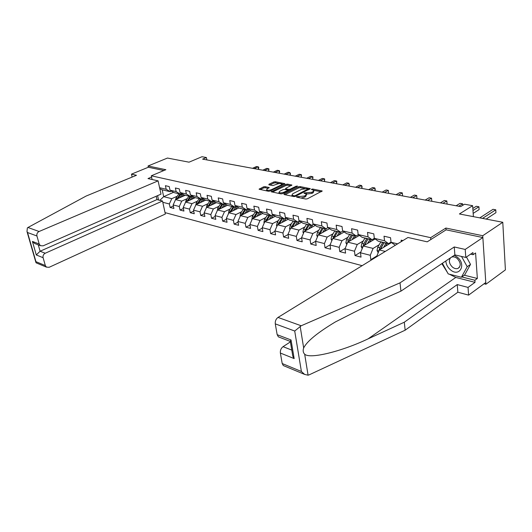 <?xml version="1.0" encoding="UTF-8"?>
<svg xmlns="http://www.w3.org/2000/svg" width="532" height="532" viewBox="0 0 532 532"><rect width="100%" height="100%" fill="white"/><g stroke="black" fill="none" stroke-linecap="round" stroke-linejoin="round"><path stroke-width="0.8" d="M296.643 196.734L296.663 197.146L305.734 199.035L307.423 198.802L322.186 190.968L312.763 189.046L311.612 189.212L311.433 189.512L313.847 190.276L312.996 191.66L311.799 192.265L304.191 192.943L303.998 193.249L306.385 194.027L305.514 195.444L304.297 196.055L296.643 196.734M265.042 186.646L263.466 186.872L259.084 189.239L268.554 191.281L270.156 191.055L284.859 183.666L275.33 181.738L273.774 181.964L268.946 184.265L268.919 184.797L272.843 185.582L276.826 184.205C278.968 183.414 280.623 183.321 281.794 183.926L281.036 185.036L271.546 189.618C269.385 190.423 267.722 190.516 266.545 189.904L267.343 188.754L269.232 187.563L265.042 186.646L265.222 187.716L263.646 187.942L260.268 189.552M484.067 283.775L485.902 284.241L482.737 235.729L502.78 222.276L459.402 213.964L472.635 205.691L464.529 204.228L460.672 206.602L202.612 159.128L206.403 157.532L201.974 156.727L189.02 162.18L167.48 158.051L148.042 165.991L148.322 167.254L163.896 170.526M482.737 235.729L445.876 228.048L430.647 237.671L151.301 175.793L165.864 169.701L148.042 165.991M284.075 193.947L284.075 194.519L293.863 196.561L295.519 196.328L310.269 188.634L300.141 186.586L298.532 186.812L284.075 193.947L284.168 194.539M281.016 193.881L271.247 191.779L285.97 184.351L287.553 184.125L291.895 185.043L285.81 188.295L285.817 188.847L288.53 189.392L290.146 189.166L296.191 186.193L297.528 186.12L282.645 193.648L281.016 193.881M502.78 222.276L505.4 269.884L485.902 284.241M152.119 179.503L151.301 175.793M165.046 212.627L362.139 265.674M430.647 237.671L430.82 239.546M173.365 205.99L170.107 207.473L173.898 208.458L173.146 204.94L179.291 206.509L180.035 210.054L183.932 211.064L183.188 207.5L189.505 209.116L190.243 212.707L194.247 213.751L193.508 210.14L200.012 211.803L200.744 215.44L204.867 216.511L204.135 212.853L210.825 214.562L211.55 218.246L215.793 219.35L215.068 215.646L221.957 217.402L222.675 221.139L227.038 222.276L226.326 218.519L233.422 220.334L234.127 224.118L238.629 225.289L237.924 221.485L245.239 223.354L245.93 227.191L250.565 228.394L249.88 224.537L257.415 226.459L258.1 230.349L262.875 231.593L262.203 227.683L269.977 229.671L270.642 233.615L275.576 234.898L274.911 230.928L282.938 232.976L283.589 236.979L288.677 238.303L288.031 234.28L296.317 236.394L296.956 240.457L302.209 241.821L301.578 237.738L310.136 239.925L310.755 244.042L316.188 245.458L315.576 241.315L324.42 243.576L325.019 247.752L330.631 249.215L330.04 245.006L339.19 247.347L339.768 251.589L345.574 253.099L345.002 248.83L354.465 251.244L355.024 255.553L361.029 257.116L360.483 252.786L370.285 255.287L370.817 259.663L371.589 259.862M170.107 207.473L169.356 203.969L162.785 202.293M158.549 199.999L157.592 195.636M159.593 187.703L166.184 189.259L165.412 185.695L169.216 186.572L169.981 190.157L176.145 191.606L175.38 187.995L179.291 188.9L180.049 192.531L186.386 194.027L185.635 190.37L189.658 191.294L190.409 194.971L196.933 196.508L196.182 192.803L200.325 193.761L201.063 197.485L207.779 199.068L207.041 195.31L211.304 196.301L212.035 200.072L218.951 201.701L218.226 197.897L222.615 198.915L223.34 202.739L230.462 204.414L229.744 200.557L234.266 201.601L234.978 205.485L242.326 207.214L241.614 203.304L246.283 204.381L246.981 208.311L254.555 210.1L253.857 206.13L258.672 207.241L259.357 211.231L267.17 213.073L266.492 209.049L271.453 210.2L272.131 214.243L280.191 216.145L279.526 212.062L284.653 213.246L285.312 217.355L293.637 219.317L292.992 215.174L298.286 216.398L298.931 220.567L307.536 222.595L306.904 218.386L312.377 219.65L313.002 223.886L321.893 225.98L321.281 221.711L326.947 223.021L327.552 227.31L336.749 229.485L336.158 225.149L342.016 226.499L342.601 230.861L352.124 233.109L351.552 228.707L357.624 230.103L358.182 234.539L368.044 236.86L367.499 232.391L373.783 233.841L374.315 238.343L384.536 240.75L384.018 236.208L390.535 237.711L391.04 242.286L397.637 243.842M401.301 241.588L401.155 240.165L402.943 240.577M187.231 198.636L181.725 201.129L175.567 199.606L185.216 195.271M181.618 193.482L180.248 194.087L174.084 192.624L169.981 190.157M175.567 199.606L173.146 204.94M181.725 201.129L179.291 206.509M176.145 191.606L180.248 194.087M197.512 201.109L191.966 203.663L185.628 202.094L195.324 197.671M191.912 195.889L190.503 196.527L184.158 195.018L180.049 192.531M185.628 202.094L183.188 207.5M191.966 203.663L189.505 209.116M186.386 194.027L190.503 196.527M208.078 203.656L202.493 206.263L195.976 204.654L205.718 200.145M202.506 198.37L201.049 199.035L194.526 197.485L190.409 194.971M195.976 204.654L193.508 210.14M202.493 206.263L200.012 211.803M196.933 196.508L201.049 199.035M218.958 206.27L213.332 208.943L206.622 207.28L216.404 202.692M213.405 200.916L211.902 201.621L205.186 200.019L201.063 197.485M206.622 207.28L204.135 212.853M213.332 208.943L210.825 214.562M207.779 199.068L211.803 201.768L213.119 202.08L213.804 201.169M230.15 208.97L224.491 211.696L217.581 209.994L227.423 205.292M224.624 203.543L223.081 204.275L216.165 202.632L212.035 200.072M217.581 209.994L215.068 215.646M224.491 211.696L221.957 217.402M218.951 201.701L223.081 204.275M241.681 211.743L235.975 214.536L228.866 212.78L238.855 207.932M236.188 206.243L234.592 207.015L227.463 205.319L223.34 202.739M228.866 212.78L226.326 218.519M235.975 214.536L233.422 220.334M230.462 204.414L234.592 207.015M253.558 214.602L247.819 217.462L240.491 215.653L250.638 210.645M248.105 209.029L246.449 209.841L239.107 208.092L234.978 205.485M240.491 215.653L237.924 221.485M247.819 217.462L245.239 223.354M242.326 207.214L246.449 209.841M265.794 217.541L260.022 220.481L252.467 218.612L262.775 213.432M260.387 211.896L258.678 212.747L251.111 210.945L246.981 208.311M252.467 218.612L249.88 224.537M260.022 220.481L257.415 226.459M254.555 210.1L258.678 212.747M278.422 220.581L272.603 223.586L264.816 221.664L275.29 216.305M273.062 214.848L271.293 215.746L263.486 213.891L259.357 211.231M264.816 221.664L262.203 227.683M272.603 223.586L269.977 229.671M267.17 213.073L271.293 215.746M291.443 223.713L285.591 226.798L277.551 224.81L288.204 219.257M286.136 217.894L284.307 218.845L276.248 216.93L272.131 214.243M277.551 224.81L274.911 230.928M285.591 226.798L282.938 232.976M280.191 216.145L284.307 218.845M304.883 226.938L298.997 230.11L290.698 228.062L301.531 222.296M299.642 221.039L297.747 222.043L289.428 220.062L285.312 217.355M290.698 228.062L288.031 234.28M298.997 230.11L296.317 236.394M293.637 219.317L297.747 222.043M318.768 230.276L312.843 233.535L304.271 231.413L315.296 225.428M313.594 224.285L311.626 225.342L303.034 223.3L298.931 220.567M304.271 231.413L301.578 237.738M312.843 233.535L310.136 239.925M307.536 222.595L311.626 225.342M333.112 233.721L327.147 237.066L318.289 234.878L329.514 228.66M328.011 227.63L325.97 228.76L317.085 226.645L313.002 223.886M318.289 234.878L315.576 241.315M327.147 237.066L324.42 243.576M321.893 225.98L325.97 228.76M347.941 237.279L341.943 240.723L332.779 238.462L344.211 231.985M342.927 231.088L340.806 232.285L331.622 230.103L327.552 227.31M332.779 238.462L330.04 245.006M341.943 240.723L339.19 247.347M336.749 229.485L340.806 232.285M363.283 240.956L357.251 244.507L347.768 242.166L359.419 235.41M358.362 234.665L356.161 235.935L346.651 233.674L342.601 230.861M347.768 242.166L345.002 248.83M357.251 244.507L354.465 251.244M352.124 233.109L356.161 235.935M379.156 244.76L373.092 248.424L363.276 245.997L375.153 238.941M374.342 238.363L372.048 239.719L362.206 237.378L358.182 234.539M363.276 245.997L360.483 252.786M373.092 248.424L370.285 255.287M368.044 236.86L372.048 239.719M385.288 251.437L379.336 249.967L391.446 242.585M391.02 242.107L388.513 243.636L378.312 241.209L374.315 238.343M379.336 249.967L376.536 256.816M384.536 240.75L388.513 243.636M395.336 245.259L391.04 242.286M206.862 159.913L206.403 157.532M473.394 216.644L472.635 205.691M173.552 192.305L163.676 196.667L171.77 198.669L177.236 196.222M181.186 194.459L182.363 193.934M171.61 191.134L170.28 191.72L162.18 189.791L163.676 196.667L159.839 200.325M159.813 188.7L162.18 189.791M171.77 198.669L169.356 203.969M166.184 189.259L170.28 191.72M376.909 255.919L370.817 259.663M360.756 252.115L355.024 255.553M345.168 248.424L339.768 251.589M330.113 244.84L325.019 247.752M315.582 241.348L310.755 244.042M301.604 237.904L296.956 240.457M288.078 234.572L283.589 236.979M274.984 231.334L270.642 233.615M262.289 228.188L258.1 230.349M249.987 225.129L245.93 227.191M238.05 222.163L234.127 224.118M226.472 219.277L222.675 221.139M215.227 216.471L211.55 218.246M204.315 213.744L200.744 215.44M193.708 211.091L190.243 212.707M183.394 208.504L180.035 210.054M445.876 228.048L446.029 229.897M300.926 198.037L304.47 197.179L304.297 196.055M306.479 194.645L305.687 196.561L304.47 197.179M313.933 190.888L313.155 192.77L311.958 193.375L306.439 194.08M321.182 191.773L313.9 190.343M304.796 188.554L300.307 187.676L298.698 187.902L284.953 194.699M309.265 189.432L308.181 189.219M294.083 195.796L295.247 195.63L308.141 188.966L306.705 188.634L301.498 189.379L292.813 193.695L291.908 195.118L294.083 195.796L294.209 196.594M292.208 195.324L292.041 196.182M272.424 192.085L286.136 185.429L285.97 184.351M290.878 185.821L287.726 185.203L286.136 185.429M287.732 190.29L289.002 190.516M279.712 191.274L278.934 192.438C280.151 193.083 281.854 192.99 284.041 192.165L287.42 190.503L287.406 189.944L284.693 189.399L283.084 189.625L279.712 191.274M279.034 193.056L279.061 193.475M268.221 188.335L265.222 187.716M266.652 190.529L266.652 190.882M282.086 185.282L281.867 184.371M279.353 183.56L275.503 182.802L273.947 183.028L269.844 184.983M283.835 184.438L281.887 184.052M486.128 219.084L495.937 212.68L495.771 209.808L493.031 209.315L479.798 217.874M482.544 218.399L495.771 209.808L495.937 212.68M445.849 260.966C446.042 264.351 447.565 267.29 450.418 269.784C459.442 277.731 466.797 264.437 457.201 257.049L454.248 255.32M450.611 257.761C448.496 260.607 449.114 263.726 452.459 267.124C454.315 268.567 456.104 269.019 457.833 268.487C461.244 266.053 460.998 262.695 457.114 258.412C455.266 256.989 453.483 256.544 451.781 257.069L451.422 257.222M466.444 257.003L470.521 264.391L464.695 274.918L461.384 277.252L448.217 273.907L442.371 263.3M461.523 256.444L467.196 266.712L461.384 277.252M470.521 264.391L467.196 266.712M301.192 325.77L294.715 331.03L275.277 323.868C275.037 321.128 275.942 318.981 278.003 317.431L301.192 325.77L400.031 282.844L454.248 246.961L465.207 249.435L482.857 237.545L446.142 229.831L427.216 241.834L407.984 237.478L278.003 317.431M464.296 275.197L477.35 278.475L475.588 252.993L473.074 254.715L472.921 252.574L465.806 257.441L454.88 254.895L400.928 291.15L364.088 307.35L335.393 321.92C317.451 332.706 306.878 341.384 303.666 347.968C302.755 350.528 303.087 352.61 304.676 354.199C309.837 359.379 342.023 351.306 368.117 338.844L404.293 322.212L457.247 284.58L468.034 287.413L475.029 282.346L455.784 277.431L449.36 274.199M400.928 291.15L400.031 282.844M465.806 257.441L465.207 249.435M454.88 254.895L454.248 246.961M284.281 365.956L283.29 365.544L282.206 363.542L280.371 353.042C280.138 350.382 281.029 348.254 283.044 346.664L291.775 350.096M290.392 341.903L283.044 346.664M477.35 278.475L474.877 280.258L475.029 282.346M282.206 363.542L301.398 371.476L304.577 374.388L308.081 375.2L309.112 374.854L405.158 330.192L457.853 292.221L468.606 295.12L468.034 287.413M468.606 295.12L485.789 282.512L482.857 237.545M457.853 292.221L457.247 284.58M405.158 330.192L404.293 322.212M279.433 337.248L278.376 336.849L277.165 334.681L275.277 323.868M447.472 272.557L441.859 263.646M473.074 254.715L470.614 254.156M461.816 276.946L474.877 280.258M292.208 352.683L292.813 356.274L294.163 358.588L280.371 353.042M277.165 334.681L291.037 339.968L290.312 341.411M158.097 180.86L39.082 231.5C37.287 232.477 36.568 233.974 36.934 235.989L39.208 244.015L40.425 245.684L43.132 245.837L161.003 194.14L158.097 180.86L147.996 178.572L151.58 177.063M36.934 235.989L27.538 232.524L26.999 231.553L27.351 227.922L27.95 227.497L86.137 196.042L136.478 175.281L131.477 174.15L132.149 177.063M131.477 174.15L148.322 167.254M43.099 257.701L45.333 265.561L46.437 267.13L49.183 267.277L165.352 214.03L162.506 201.003L45.22 253.245C43.451 254.243 42.746 255.732 43.099 257.701L36.302 254.968L40.093 251.23L156.94 199.593L156.202 196.248M156.94 199.593L162.506 201.003M36.043 244.008L34.673 243.483L32.412 241.422L39.208 244.015M36.588 263.034L36.056 262.815L35.943 261.678L45.333 265.561M473.167 213.372L479.119 209.588L478.926 206.762L476.28 206.283L472.828 208.458M472.968 210.526L478.926 206.762L479.119 209.588M385.554 246.176L387.236 243.33M383.579 247.38L386.059 243.051M378.172 252.813L377.015 250.472L377.713 247.274L380.859 241.814M389.969 242.745L390.182 243.357M380.413 249.309L384.077 242.579M382.827 242.286L379.682 247.752L379.097 250.539M378.977 250L380.181 249.269L384.004 242.565M458.684 206.236L462.627 203.816L460.06 203.35L456.117 205.764M462.74 205.332L462.627 203.816L462.887 205.239M369.541 242.279L371.196 239.513M367.559 243.45L370.013 239.234M362.199 248.61L361.175 246.542L361.86 243.397L364.985 238.037M373.989 238.569L374.302 239.447M364.48 245.279L368.097 238.782M446.554 204.009L447.06 203.703L446.833 200.963L444.346 200.511L440.39 202.872M366.887 238.489L363.762 243.862L363.103 246.416M363.07 246.07L364.274 245.352L368.071 238.775M442.877 203.33L446.833 200.963L447.06 203.703M354.059 238.516L355.695 235.829M352.084 239.659L354.512 235.543M346.771 244.56L345.873 242.745L346.538 239.646L349.65 234.393M358.641 234.865L358.947 235.683M349.092 241.395L352.656 235.104M431.266 201.196L431.771 200.897L431.532 198.19L429.118 197.758L425.154 200.072M351.492 234.825L348.38 240.098L347.735 242.24M348.926 241.495L352.517 235.337M427.562 200.511L431.532 198.19L431.771 200.897M339.103 234.878L340.713 232.265M337.122 236.002L339.522 231.979M331.862 240.65L331.077 239.068L331.729 236.022L334.821 230.861M334.216 237.644L337.734 231.553M416.443 198.469L416.948 198.177L416.689 195.51L414.355 195.084L410.378 197.352M336.603 231.287L332.852 238.416M334.109 237.704L334.442 237.086M412.719 197.784L416.689 195.51L416.948 198.177M324.626 231.367L326.495 228.467M322.658 232.457L325.025 228.534M317.444 236.88L316.766 235.516L317.405 232.517L320.483 227.45M319.832 234.027L323.296 228.122M402.059 195.823L402.564 195.537L402.298 192.903L400.031 192.498L396.047 194.719M322.199 227.862L318.495 234.765M398.315 195.131L402.298 192.903L402.564 195.537M310.628 227.962L312.922 224.644M308.653 229.033L311.001 225.196M303.493 233.235L302.914 232.078L303.546 229.126L306.598 224.145M305.907 230.522L309.318 224.797M388.107 193.256L388.613 192.976L388.327 190.383L386.126 189.984L382.142 192.158M308.267 224.544L304.597 231.234M384.343 192.564L388.327 190.383L388.613 192.976M297.062 224.677L299.709 221.086M295.094 225.721L297.415 221.964M289.987 229.718L289.501 228.747L290.12 225.847L293.152 220.946M292.427 227.137L295.792 221.578M374.555 190.762L375.06 190.489L374.767 187.929L372.626 187.543L368.643 189.671M294.768 221.332L291.144 227.822M370.777 190.07L374.767 187.929L375.24 189.113L375.06 190.489M283.928 221.485L286.422 218.087M281.967 222.509L284.261 218.832M276.906 226.313L276.507 225.521L277.119 222.662L280.131 217.847M279.373 223.866L282.685 218.459M361.394 188.341L361.9 188.075L361.594 185.542L359.512 185.169L355.529 187.264M281.694 218.22L278.11 224.524M357.604 187.643L361.594 185.542L362.093 186.725L361.9 188.075M271.194 218.399L273.554 215.174M269.239 219.403L271.672 215.553M264.224 223.014L263.912 222.389L264.51 219.576L267.503 214.848M266.712 220.694L269.983 215.433M348.6 185.987L349.105 185.721L348.793 183.227L346.771 182.868L342.788 184.917M269.019 215.207L265.475 221.325M344.803 185.289L348.793 183.227L349.311 184.398L349.105 185.721M258.845 215.407L261.079 212.341M256.896 216.384L259.516 212.328M251.935 219.829L252.288 216.59L255.26 211.935M254.442 217.621L257.661 212.507M336.164 183.7L336.676 183.44L336.344 180.98L334.382 180.627L330.399 182.642M256.73 212.281L253.225 218.226M332.36 183.001L336.344 180.98L336.763 181.153L336.676 183.44M246.868 212.501L248.983 209.588M244.92 213.465L247.739 209.209M240.012 216.737L240.424 213.684L243.377 209.109M242.539 214.642L245.711 209.661M324.074 181.478L324.58 181.219L324.241 178.792L322.332 178.446L318.355 180.421M244.806 209.448L241.342 215.227M320.264 180.774L324.241 178.792L324.68 178.965L324.58 181.219M235.244 209.688L237.245 206.915M233.302 210.625L236.241 206.276M228.441 213.744L228.913 210.872L231.846 206.363M230.981 211.749L234.107 206.901M312.311 179.311L312.816 179.065L312.47 176.664L310.615 176.325L306.638 178.267M233.229 206.695L229.811 212.321M308.493 178.612L312.47 176.664L312.922 176.837L312.816 179.065M223.952 206.955L225.861 204.315M222.017 207.872L224.856 203.69M217.202 210.845L217.734 208.138L220.647 203.696M219.763 208.95L222.842 204.222M300.859 177.203L301.365 176.963L301.012 174.589L299.203 174.263L295.233 176.172M221.99 204.022L218.612 209.502M297.042 176.504L301.012 174.589L301.478 174.769L301.365 176.963M212.986 204.295L214.795 201.788M211.058 205.199L213.119 202.08M206.31 207.985L206.875 205.478L209.761 201.109M289.714 175.154L290.219 174.915L289.854 172.574L288.091 172.255L284.135 174.13M211.071 201.422L207.733 206.762M208.87 206.23L211.803 201.768M285.89 174.449L289.854 172.574L290.479 173.685L290.219 174.915M202.326 201.714L204.049 199.32M200.411 202.599L203.064 198.715M195.743 205.179L196.315 202.898L199.187 198.596M198.276 203.59L201.422 198.868M278.854 173.159L279.36 172.92L278.987 170.606L277.272 170.3L273.322 172.135M200.458 198.895L197.159 204.102M275.037 172.454L278.987 170.606L279.48 170.785L279.632 171.71L279.36 172.92M191.959 199.207L193.608 196.926M190.057 200.079L192.624 196.328M185.475 202.439L186.054 200.384L188.907 196.148M187.982 201.023L191.254 196.188M268.274 171.211L268.78 170.978L268.401 168.691L266.732 168.391L262.788 170.2M190.143 196.441L186.885 201.522M264.457 170.506L268.401 168.691L268.913 168.877L268.78 170.978M181.884 196.767L183.454 194.592M179.982 197.618L182.476 194M175.5 199.759L176.072 197.944L178.898 193.768M177.967 198.529L181.365 193.588M257.967 169.316L258.466 169.083L258.087 166.829L256.457 166.529L252.52 168.311M180.102 194.054L176.89 199.015M254.15 168.611L258.087 166.829L258.605 167.008L258.758 167.913L258.466 169.083M299.097 197.651L298.971 196.813M305.687 196.561L305.514 195.444M305.468 193.601L305.341 192.777M306.671 194.127L306.505 193.016M311.958 193.375L311.799 192.265M313.155 192.77L312.996 191.66M312.876 189.844L312.763 189.046M321.933 191.394L321.853 190.822M297.94 197.412L297.807 196.567M298.698 187.902L298.532 186.812M300.307 187.676L300.141 186.586M310.036 189.046L309.957 188.501M295.36 196.394L295.247 195.63M308.068 190.03L307.955 189.266M293.006 196.381L292.873 195.543M271.639 191.926L271.546 191.34M287.726 185.203L287.553 184.125M291.682 185.429L291.603 184.917M285.943 189.651L285.817 188.847M288.703 190.489L288.53 189.392M290.259 189.897L290.146 189.166M296.304 186.925L296.191 186.193M284.161 192.903L284.041 192.165M287.533 191.241L287.42 190.503M269.039 187.936L268.959 187.444M271.659 190.323L271.546 189.618M281.149 185.741L281.036 185.036M269.032 184.817L268.946 184.265M273.947 183.028L273.774 181.964M275.503 182.802L275.33 181.738M284.653 184.039L284.573 183.547M259.483 189.392L259.383 188.813M263.646 187.942L263.466 186.872M300.161 326.349L303.666 347.968M304.676 354.199L308.081 375.2M301.398 371.476L294.715 331.03M291.037 339.968L294.163 358.588M455.784 277.431L368.117 338.844M27.538 232.524L35.943 261.678M36.302 254.968L32.412 241.422M27.95 227.497L39.082 231.5M38.284 244.866L40.093 251.23L45.22 253.245M377.048 250.539L378.91 251.004M383.971 242.765L385.953 243.237M391.16 242.758L390.288 242.559M380.746 242L382.721 242.472M380.925 248.058L382.023 248.331M377.713 247.274L379.682 247.752M361.208 246.609L362.857 247.014M367.991 238.961L369.906 239.42M375.107 238.968L374.043 238.715M364.879 238.223L366.781 238.675M364.965 244.155L365.963 244.401M361.86 243.397L363.762 243.862M345.9 242.805L347.349 243.164M352.55 235.284L354.398 235.729M359.1 235.184L358.734 235.097M349.544 234.572L351.379 235.004M349.544 240.384L350.455 240.604M346.538 239.646L348.38 240.098M331.11 239.134L332.367 239.447M337.62 231.733L339.416 232.158M334.714 231.041L336.497 231.46M334.635 236.733L335.466 236.94M331.729 236.022L333.511 236.461M316.793 235.576L317.883 235.849M323.183 228.295L324.919 228.707M320.377 227.623L322.093 228.035M320.217 233.209L320.969 233.395M317.405 232.517L319.127 232.943M302.947 232.138L303.865 232.364M309.218 224.963L310.894 225.368M306.492 224.318L308.161 224.717M306.266 229.797L306.944 229.964M303.546 229.126L305.208 229.538M289.534 228.807L290.292 228.993M295.686 221.744L297.315 222.13M293.052 221.119L294.662 221.498M292.753 226.492L293.365 226.639M290.12 225.847L291.736 226.24M276.54 225.581L277.152 225.734M282.578 218.625L284.155 218.998M280.025 218.014L281.588 218.386M279.666 223.287L280.218 223.42M277.119 222.662L278.682 223.048M263.945 222.449L264.424 222.569M269.877 215.6L271.406 215.959M267.397 215.008L268.919 215.367M266.984 220.182L267.47 220.301M264.51 219.576L266.027 219.949M251.729 219.417L252.075 219.503M257.561 212.667L259.037 213.019M255.154 212.095L256.623 212.441M254.688 217.176L255.114 217.282M252.288 216.59L253.757 216.95M245.604 209.821L247.041 210.16M243.277 209.262L244.7 209.601M242.752 214.256L243.131 214.349M240.424 213.684L241.854 214.037M234.007 207.054L235.403 207.387M231.739 206.516L233.129 206.848M228.913 210.872L230.296 211.211M222.742 204.374L224.098 204.694M220.541 203.849L221.891 204.168M217.734 208.138L219.078 208.464M209.661 201.256L210.971 201.568M206.875 205.478L208.178 205.798M201.163 199.234L202.446 199.54M199.088 198.742L200.358 199.041M196.315 202.898L197.585 203.204M190.822 196.773L192.072 197.066M188.807 196.288L190.044 196.587M186.054 200.384L187.291 200.69M180.767 194.38L181.977 194.665M178.805 193.907L180.009 194.193M176.072 197.944L177.276 198.237M308.281 189.924L308.161 189.099M292.075 196.188L291.908 195.118M285.664 189.592L285.531 188.72M279.107 193.482L278.934 192.438M287.859 191.081L287.732 190.257M266.712 190.895L266.545 189.904M459.316 267.463L457.833 268.487M278.376 336.849L290.046 341.318M290.233 340.926L292.813 356.274M304.577 374.388L283.29 365.544M40.425 245.684L34.673 243.483M46.437 267.13L36.056 262.815M26.999 231.553L35.837 262.216"/></g></svg>
